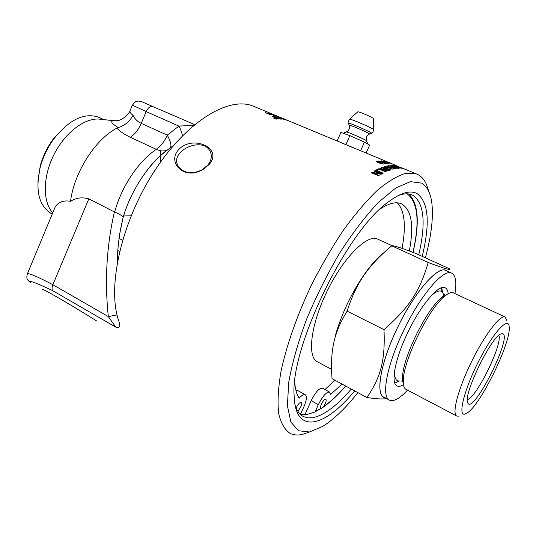 <?xml version="1.0" encoding="UTF-8"?>
<svg xmlns="http://www.w3.org/2000/svg" width="536" height="536" viewBox="0 0 536 536"><rect width="100%" height="100%" fill="white"/><g stroke="black" fill="none" stroke-linecap="round" stroke-linejoin="round"><path stroke-width="0.8" d="M122.603 240.095L118.985 238.527M117.766 250.567L119.615 251.27M115.582 120.875L113.23 120.654C110.195 121.491 111.843 123.762 118.175 127.454L118.382 127.548C124.895 125.498 129.799 121.371 133.096 115.16C130.851 113.913 129.826 112.466 130.007 110.805L130.751 109.043M193.764 125.29L178.897 126.101L167.272 135.152C164.505 141.484 160.867 146.221 156.358 149.363C160.364 151.179 163.929 151.447 167.051 150.181L170.408 147.809C171.661 145.437 170.616 141.216 167.272 135.152L141.236 123.374C137.189 121.364 134.476 118.624 133.096 115.16M118.376 127.548L116.788 128.184C120.104 131.521 124.62 134.563 130.328 137.303L156.358 149.363C138.831 160.76 121.337 186.803 114.65 212.068C119.796 214.246 122.63 215.975 123.153 217.268L123.18 217.382C131.173 189.496 150.482 161.148 169.483 148.626L173.651 145.316M273.829 115.066L269.93 113.444L273.829 115.066M275.571 115.568L276.502 115.984M270.151 113.538L275.812 115.722M117.062 314.913L108.332 316.582L115.803 327.154C118.282 327.952 119.582 327.241 119.716 325.024L118.851 321.044C106.919 288.321 120.794 223.619 153.35 172.786C185.804 121.813 228.383 96.185 252.851 105.967L255.129 106.912M30.485 282.519C28.361 279.879 35.771 282.599 52.729 290.686L115.803 327.154M42.237 289.36C43.63 288.864 72.99 306.083 96.828 321.071M428.519 190.943C426.743 183.198 423.433 177.865 418.589 174.937L415.996 173.751L405.564 173.376C397.29 175.882 387.91 181.51 377.418 190.26C366.463 200.786 355.18 214.018 343.569 229.951C332.052 247.156 321.232 265.755 311.101 285.748C296.77 316.093 286.244 346.363 280.837 372.239C278.177 388.513 277.44 402.255 278.64 413.47C280.864 423.018 284.65 429.631 289.983 433.309C293.487 435.044 297.507 435.446 302.056 434.515L309.815 431.909M290.639 121.665L289.045 121.002M284.449 119.072L283.645 118.737M282.264 118.195L287.758 120.52L282.325 118.255M209.234 164.378L203.044 169.577L198.019 171.788C182.32 177.677 167.922 162.1 178.166 150.147C192.049 134.034 223.606 147.976 209.234 164.378M362.276 151.433L337.137 140.975L340.896 132.432L349.867 135.662L364.447 142.094L369.646 145.129L366.142 153.035M378.818 160.894L381.779 161.638L379.522 161.182L380.547 161.966L382.818 162.555L383.186 162.254L386.469 163.768L384.895 163.922L384.071 163.574L385.344 163.447L383.635 162.649L378.818 161.329L378.818 160.894L381.706 161.651M384.727 161.785L386.684 162.254L384.727 161.785M386.228 161.617L392.104 164.117M386.617 161.631L393.772 164.572L386.617 161.631M395.99 165.436L388.875 162.455M375.455 170.401L375.964 170.126L383.18 173.175L382.671 173.45L375.455 170.401M381.042 167.795L382.409 167.286L389.565 170.281L388.232 170.796L385.183 170.522L384.178 169.664L381.746 169.229L380.5 168.304L382.396 167.319L389.511 170.301M386.51 166.093L388.962 165.651L396.037 168.606L393.692 169.048L392.855 168.693L394.777 168.317L392.607 167.413L390.798 167.755L389.96 167.406L391.769 167.065L389.364 166.06L387.347 166.441L386.51 166.093M391.005 165.457L392.111 165.43L399.146 168.358L396.506 168.217L393.116 167.065L390.583 165.657L392.091 165.463L399.045 168.358M395.749 165.738L403.099 168.713L393.632 165.477L398.851 167.031L395.749 165.738M274.653 116.52L280.596 119.093L273.528 116.794L277.715 118.992L272.241 116.392L279.43 118.717L274.653 116.52M276.958 116.808L279.196 117.263L284.676 119.675L276.958 116.808M271.089 114.001L273.93 115.394L269.045 113.612L271.926 114.409M265.494 112.721L268.543 113.465L271.209 114.999L265.494 112.721M275.96 116.66L281.909 119.22L275.96 116.66M276.094 118.53L276.65 119.146L274.372 118.603L273.822 117.967L276.891 119.019M406.442 169.758L402.462 168.103M396.613 165.919L405.518 169.389L396.613 165.919M386.65 168.137L390.778 169.858L390.315 170.019L386.181 168.284L383.99 166.917L384.419 166.549L388.888 167.493L393.002 169.215L385.31 166.89L384.975 167.165L386.644 168.17L390.724 169.879M376.654 169.771L379.012 168.646L386.201 171.667L385.712 171.895L379.367 169.229L377.505 170.133L376.654 169.771M374.054 171.172L374.55 170.89L381.779 173.945L381.25 174.254L373.485 173.088L379.18 175.507L378.677 175.821L371.428 172.746L371.971 172.404L379.729 173.57L374.054 171.172M381.25 160.813L388.848 163.735L387.34 163.728L386.523 163.386L387.736 163.386L386.027 162.609L381.284 161.162L381.25 160.813L384.057 161.658M377.726 161.403L383.655 164.043L378.731 162.937L376.004 161.416L377.726 161.403L383.649 164.11M279.799 117.136L279.37 116.955M273.735 114.731L275.477 115.374L273.735 114.731M280.335 117.619L282.251 118.228M53.56 210.896L55.235 206.876C58.33 202.005 63.436 200.142 70.551 201.288C74.136 172.438 95.314 139.306 116.788 128.184M70.551 201.288C76.045 197.791 82.129 196.987 88.809 198.869L114.65 212.068M88.809 198.869L52.863 284.71C38.096 276.978 29.627 273.3 27.443 273.682L55.228 206.876M131.139 215.78L123.541 215.981M160.344 150.696L160.787 161.745M52.622 212.772L52.622 212.772C42.786 201.858 42.739 177.604 53.352 155.815C63.905 134 83.207 118.603 98.142 119.012L102.235 119.461M117.196 262.767C117.565 246.808 119.555 231.673 123.18 217.382M130.328 137.303C134.884 134.261 138.516 129.618 141.236 123.374L146.194 111.582L178.897 126.101C180.96 129.993 182.119 133.236 182.374 135.843M207.968 164.921L202.521 169.537L198.019 171.56C188.826 173.952 182.193 172.11 178.113 166.026C169.081 150.777 203.144 135.588 210.233 151.628C212.189 155.963 211.432 160.398 207.968 164.921M300.24 414.241L307.061 414.469L314.786 412.037L322.283 407.782C329.814 402.683 337.64 395.441 345.767 386.067M351.274 389.042C336.889 405.799 324.072 415.36 312.836 417.738L307.939 417.906L303.611 416.653C299.624 414.703 296.736 410.623 294.954 404.419M397.88 195.72C403.173 193.65 407.682 193.288 411.393 194.628L412.8 195.231C424.144 203.064 426.133 222.916 418.757 254.801M413.055 252.402C419.815 222.815 418.402 203.345 408.814 193.992M422.221 256.375C430.341 222.815 428.565 201.858 416.901 193.509C410.06 189.952 400.499 192.799 388.218 202.052C346.966 230.601 289.963 348.025 294.15 395.809C295.189 435.487 325.004 427.132 354.685 390.885M66.002 125.799L53.111 139.219C47.242 147.279 42.974 156.077 40.3 165.597L37.842 182.093M52.233 214.085L51.798 213.857C38.766 206.166 34.961 190.421 40.381 166.622C43.208 156.559 47.717 147.273 53.915 138.75C68.956 119.97 83.616 112.701 97.894 116.935L99.817 117.773M382.65 163.634L376.835 161.624L379.16 162.85L382.65 163.634M357.867 392.6C345.693 407.997 334.055 419.219 322.96 426.274L309.507 431.969L298.505 430.75L290.86 422.04L287.397 405.705L288.73 382.275C292.08 363.475 297.942 342.705 306.311 319.952C315.959 296.797 327.081 274.486 339.677 253.005C352.668 232.879 365.532 216.042 378.255 202.501L395.729 188.029L410.409 181.65L421.577 183.118C426.998 186.327 430.381 192.692 431.741 202.206C433.584 216.785 431.467 235.324 425.376 257.816M331.55 369.364L317.627 361.907C306.927 357.586 310.478 325.278 326.88 291.644C343.154 257.957 366.812 234.232 377.317 238.962L378.088 239.317M386.536 398.563L385.947 398.663C382.309 399.287 375.984 398.905 366.972 397.518C380.855 376.815 385.297 360.695 384.004 329.64C409.471 307.275 419.849 291.001 428.217 262.499C443.734 268.348 450.964 270.506 449.898 268.978L415.728 253.421C400.928 247.706 392.935 245.18 391.756 245.836C381.083 254.701 372.641 263.384 366.43 271.893C358.591 282.184 352.152 295.276 347.12 311.161C341.827 319.711 338.042 327.784 335.75 335.375L335.744 334.169C342.283 312.126 352.279 291.537 365.726 272.409C372.098 263.652 378.094 257.133 383.716 252.851M394.804 383.16L399.065 381.042M442.622 292.408L441.704 287.731M441.028 287.966L441.959 290.934M442.113 297.125L442.079 297.581M456.538 415.909L406.241 389.484C404.198 388.573 403.219 385.739 403.3 380.975C402.831 361.666 428.318 309.165 444.304 296.509C448.116 293.252 451.078 292.006 453.188 292.783L453.637 292.991M458.622 416.144L456.893 416.09C451.613 414.408 457.831 389.833 471.023 362.738C484.149 335.623 500.014 314.712 505.026 316.944L507.009 320.89M464.973 414.087C457.51 416.546 464.156 389.598 478.809 360.929C493.381 332.186 508.718 315.778 509.2 326.933C511.223 342.028 481.321 403.615 467.546 412.74L464.973 414.087M498.849 335.382C502.862 343.951 476.578 397.632 467.338 399.688M502.259 333.7L501.006 333.955C491.418 336.266 462.923 394.952 467.653 402.663C472.518 416.707 513.944 333.975 502.259 333.7M428.217 262.499L391.756 245.836M384.004 329.64L347.12 311.161M335.75 335.375C331.905 347.241 330.672 361.666 332.059 378.664L366.972 397.518M447.265 271.129C439.976 263.705 416.552 288.73 398.489 325.6C380.299 362.403 374.684 396.466 385.029 397.759M389.109 399.936L384.064 397.243C375.709 394.456 379.977 365.88 394.938 333.251C411.641 295.805 436.853 265.628 445.644 270.392L446.274 270.68M454.937 293.594C456.86 281.876 455.701 275.022 451.453 273.045C442.843 268.362 417.752 298.72 400.968 336.266C385.94 368.989 381.491 397.558 389.699 400.258C393.893 401.772 399.829 398.402 407.514 390.148M403.494 384.68C400.928 386.255 398.838 386.697 397.203 386.021C390.791 383.91 394.362 361.653 405.94 336.481C418.837 307.651 438.207 284.053 444.94 287.691C446.749 288.415 447.828 290.425 448.183 293.715M304.904 414.69L311.188 400.667C315.463 392.158 319.215 387.997 322.444 388.171L322.572 388.245M324.937 389.538L335.02 380.258M402.054 248.382C406.241 225.971 404.68 210.795 397.377 202.849M295.979 390.603L297.922 390.67M341.995 384.031L330.558 394.536L329.546 392.057C326.364 391.917 322.632 396.111 318.344 404.653L315.329 411.36L320.649 408.499C319.215 407.099 324.173 398.208 325.774 399.293C326.437 399.829 326.257 401.297 325.231 403.715L323.583 406.583C330.692 401.618 338.055 394.764 345.68 386.021M412.975 252.376C419.923 221.569 417.959 202.059 407.092 193.844M296.174 407.963C297.989 404.204 299.651 402.348 301.152 402.395C301.889 402.972 301.728 404.533 300.663 407.058L297.889 411.3M299.068 412.955L300.857 413.558L303.966 406.61C306.679 400.171 307.095 396.211 305.205 394.717C303.791 394.154 301.781 395.293 299.175 398.134C296.71 394.496 295.222 389.223 294.726 382.315M380.312 208.846C388.747 203.385 395.608 201.63 400.901 203.58C411.447 208.946 414.254 224.758 409.337 251.009M314.786 412.037L315.329 411.36M300.857 413.558L300.294 414.254M323.583 406.583L322.283 407.782M321.077 408.573L320.649 408.499M357.733 111.897L357.86 111.783C359.288 111.535 375.093 118.543 373.585 118.751L373.76 129.672M360.627 150.73L364.447 142.094M342.229 143.253L345.914 144.633L349.867 135.662M345.914 144.633L351.891 147.266M403.4 168.492L405.095 169.195M274.512 118.597L276.616 118.945L274.057 118.061L274.506 118.63L276.603 118.992M274.68 118.222L276.355 118.851L274.68 118.222M283.886 119.086L287.343 120.386M284.355 119.106L283.484 118.831M268.771 113.666L267.779 113.545L270.218 114.563L268.771 113.666M273.38 115.166L271.692 114.463L273.494 115.18M271.162 114.242L268.978 113.337L271.33 114.255M401.967 168.324L398.864 167.239L401.096 168.19M397.92 168.016L391.883 165.798L391.622 166.06L393.565 167.024L397.283 168.043M388.245 170.1L386.081 169.195L385.31 169.49L384.915 169.805L385.552 170.274L387.535 170.374M385.237 168.84L382.778 167.808L381.498 168.471L382.248 169.021L385.237 168.84L384.406 169.155M390.188 163.018L392.473 164.029L390.188 163.018M391.119 163.701L385.498 161.49L391.119 163.701M379.361 161.316L382.965 162.515M382.778 162.274L383.186 162.254M383.173 162.294L386.389 163.775M384.131 163.607L385.344 163.447M384.841 161.832L386.536 162.234M384.707 161.209L386.215 161.658M385.518 161.51L391.287 163.835M388.198 162.341L388.587 162.415M388.573 162.448L389.719 162.81M392.466 164.029L393.437 164.465M375.488 170.415L375.957 170.167L383.14 173.195M380.5 168.217L381.029 167.835M384.915 169.765L385.538 170.314L387.521 170.415M381.505 168.425L382.242 169.054L384.399 169.195M386.563 166.113L388.948 165.691L395.963 168.612M392.908 168.713L394.777 168.317M390.014 167.426L391.769 167.065M390.577 165.617L390.992 165.497M391.521 165.919L393.551 167.065L397.27 168.083M395.93 165.812L402.905 168.673M393.772 165.524L394.107 165.517M394.094 165.55L398.194 166.91M398.174 166.951L398.851 167.031M398.583 167.299L401.082 168.224M274.754 116.567L280.489 119.079M278.11 118.992L273.528 116.794M272.315 116.426L272.737 116.406M272.73 116.439L279.43 118.717M277.092 116.868L284.502 119.635M271.866 114.443L274.204 115.387M268.121 113.123L271.075 114.034M271.538 114.503L273.367 115.2M268.804 113.351L271.149 114.275M274.197 114.918L274.847 115.153M265.608 112.768L267.176 113.297M267.163 113.331L268.543 113.465M268.529 113.505L269.152 113.719M269.139 113.753L271.129 114.985M267.779 113.545L270.218 114.563M284.355 119.113L284.931 119.361M281.219 117.96L283.47 118.871M276.074 116.714L281.789 119.206M273.574 118.081L276.08 118.563M273.856 118.161L274.506 118.63M274.76 118.255L276.261 118.851M274.224 118.275L275.33 118.49M275.229 118.65L275.819 118.811M396.848 166.019L398.797 166.636M400.218 167.386L401.98 167.962M403.065 168.585L404.935 169.188M401.873 167.929L401.41 167.701M383.99 166.843L388.875 167.527L392.942 169.229M384.975 167.118L386.644 168.17M376.694 169.785L379.006 168.686L386.155 171.694M374.088 171.185L374.543 170.93L381.739 173.972M379.146 175.527L373.485 173.088M371.455 172.76L371.971 172.404M371.964 172.445L379.729 173.57M381.806 161.202L385.364 162.448M385.196 162.247L385.558 162.261M385.545 162.301L388.741 163.728M386.603 163.42L387.736 163.386M376.004 161.383L377.719 161.443M376.835 161.611L379.146 162.89L382.825 163.869M114.382 211.948C106.584 246.272 104.567 281.152 108.332 316.582L52.863 284.71C51.865 287.249 51.825 289.239 52.729 290.686M132.372 105.17L146.194 111.582C148.104 107.676 150.288 105.987 152.733 106.51L194.595 124.593M113.25 120.647C119.361 121.036 119.247 120.084 121.525 119.374L125.685 116.614C128.526 113.431 129.967 111.495 130.007 110.805L132.345 105.237C136.861 99.508 136.439 101.894 138.241 101.016L141.759 101.672L152.787 106.537M399.494 381.016C395.742 381.284 394.168 377.592 394.751 369.947M431.252 295.698C438.441 289.373 442.662 289.413 443.909 295.825L444.022 296.649M403.045 379.709L402.496 380.011M403.34 383.207L402.59 377.485C402.134 359.207 426.033 309.982 441.168 298.023L446.923 294.485M311.188 400.667L318.344 404.653M349.378 119.32L349.552 119.173C351.596 118.912 376.125 129.759 373.766 129.88L372.795 132.305L371.535 133.209M348.467 123.394L348.393 123.193C348.916 122.309 374.53 133.585 371.388 133.317M349.217 125.364L349.15 125.19C349.626 124.446 372.138 134.355 369.411 134.107M346.156 132.024L346.35 131.95C348.266 132.044 368.044 140.774 366.537 140.854L367.756 144.03M415.996 173.751L405.343 169.322M398.395 166.435L391.943 163.755M389.203 162.616L359.462 150.261M337.821 141.269L288.489 120.774M288.355 120.721L252.851 105.967M98.142 119.012L113.223 120.654M30.063 282.291C27.061 279.571 26.063 278.747 27.443 273.682M117.123 263.196L118.141 246.091L119.515 234.755L123.153 217.274C130.878 189.938 150.951 161.081 167.051 150.181L170.408 147.809M119.716 325.024L119.387 322.826M170.394 147.822L173.805 145.142M202.521 169.537L203.044 169.577M211.104 154.187L210.233 151.628M302.338 415.929L303.611 416.653M103.87 119.635L98.691 117.257M40.3 165.597L40.381 166.622M53.111 139.219L53.915 138.75M392.205 245.763L377.317 238.962M444.304 296.509L441.168 298.023C446.542 293.346 443.694 294.981 444.243 294.525C444.043 293.808 443.929 294.244 443.909 295.825L443.828 295.631M403.032 379.649L402.496 379.796M403.052 379.743C401.819 381.029 401.518 381.532 402.141 381.263C402.181 380.533 402.536 383.957 402.59 377.485L403.3 380.975M505.026 316.944L453.188 292.783M365.726 272.409L366.43 271.893M451.453 273.045L445.644 270.392M397.203 386.021L396.747 385.779M297.768 390.583L305.205 394.717M322.444 388.171L329.546 392.057M357.86 111.783L349.552 119.173C348.072 121.92 347.69 123.267 348.393 123.193L349.15 125.19C350.001 128.225 349.063 130.483 346.35 131.95L343.127 133.236M369.538 134.013L371.281 133.31M366.477 140.7C365.88 140.606 366.349 135.856 367.274 135.688L369.317 134.101M390.778 163.272L389.974 162.937M404.827 169.155L404.345 168.954"/></g></svg>
